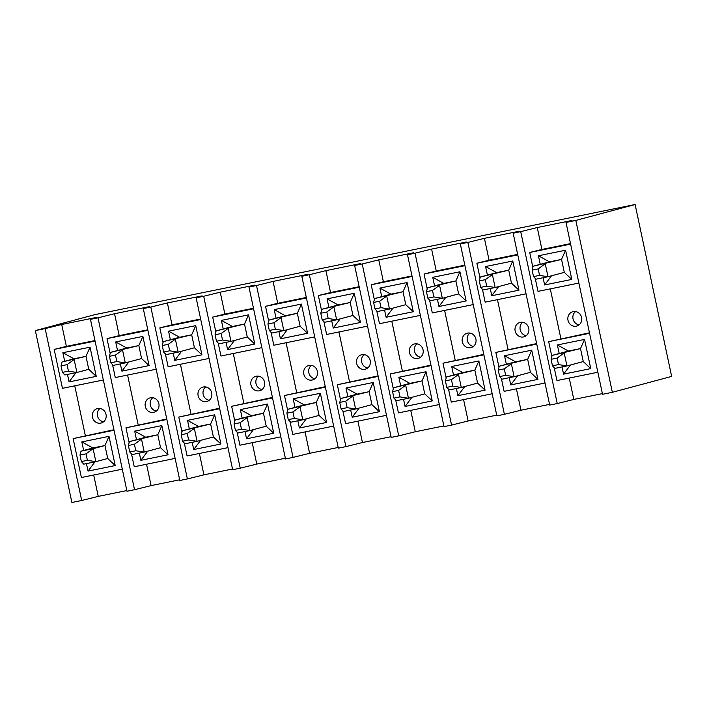 <?xml version="1.0" encoding="UTF-8"?>
<svg xmlns="http://www.w3.org/2000/svg" width="707" height="707" viewBox="0 0 707 707"><rect width="100%" height="100%" fill="white"/><g stroke="black" fill="none" stroke-linecap="round" stroke-linejoin="round"><path stroke-width="1.06" d="M575.816 220.416L565.998 222.422L602.541 394.303L612.35 392.305L575.816 220.416L635.116 204.517L671.65 376.407L612.35 392.305M575.516 311.522A7.459 6.929 -105 0 0 573.13 319.317A7.459 6.929 -105 0 0 579.095 324.875M581.578 317.487A7.459 6.929 75 0 1 576.718 326.086A7.459 6.929 75 0 1 568.092 320.669A7.459 6.929 75 0 1 572.856 311.672A7.459 6.929 75 0 1 581.578 317.487M549.472 261.855L533.166 266.23L561.552 259.398L565.591 250.225L571.795 279.415L564.31 272.372L561.552 259.398L549.472 261.855L538.425 255.766L565.591 250.225M551.495 275.801L544.629 284.956L543.091 277.745M540.245 264.33L538.425 255.766M571.795 279.415L544.629 284.956M568.428 351.043L552.123 355.418L580.509 348.586L584.556 339.413L590.76 368.603L583.266 361.56L580.509 348.586L568.428 351.043L557.381 344.954L584.556 339.413M570.452 364.989L563.585 374.144L562.047 366.933M559.202 353.518L557.381 344.954M590.76 368.603L563.585 374.144M570.611 244.127L529.72 252.461L532.875 267.317M578.892 283.047L537.992 291.381L535.252 278.487M565.998 222.422L571.981 220.469L537.258 227.548L520.714 231.649L557.249 403.538L573.801 399.437L602.391 393.613M570.505 243.615L541.916 249.447L537.258 227.548M541.916 249.447L529.72 252.461M554.208 367.675L556.948 380.569L597.848 372.236M589.461 332.803L548.676 341.649L589.576 333.315M548.676 341.649L551.831 356.505M560.872 338.635L550.293 288.871M569.25 378.059L573.801 399.437M575.012 311.973L576.178 311.654M520.714 231.649L513.158 233.186L549.701 405.076L557.249 403.538M522.676 322.295A7.459 6.929 -105 0 0 520.29 330.089A7.459 6.929 -105 0 0 526.255 335.648M528.739 328.26A7.459 6.929 75 0 1 523.878 336.859A7.459 6.929 75 0 1 515.253 331.442A7.459 6.929 75 0 1 520.016 322.436A7.459 6.929 75 0 1 528.739 328.26M496.632 272.628L480.327 277.003L508.713 270.171L512.761 260.998L518.965 290.188L511.47 283.136L508.713 270.171L496.632 272.628L485.585 266.539L512.761 260.998M498.656 286.574L491.789 295.729L490.251 288.509M487.406 275.103L485.585 266.539M518.965 290.188L491.789 295.729M515.589 361.816L499.283 366.191L527.669 359.35L531.717 350.186L537.921 379.376L530.427 372.324L527.669 359.35L515.589 361.816L504.542 355.727L531.717 350.186M517.621 375.762L510.746 384.917L509.208 377.697M506.362 364.291L504.542 355.727M537.921 379.376L510.746 384.917M517.78 254.9L476.88 263.234L480.035 278.09M526.052 293.82L485.152 302.154L482.413 289.26M513.158 233.186L519.141 231.242L484.419 238.321L467.875 242.421L504.409 414.311L520.962 410.21L549.551 404.386M517.665 254.387L489.076 260.211L484.419 238.321M489.076 260.211L476.88 263.234M501.369 378.439L504.109 391.342L545.009 383.008M536.622 343.575L495.837 352.422L536.737 344.088M495.837 352.422L498.992 367.278M508.033 349.399L497.454 299.644M516.41 388.832L520.962 410.21M522.173 322.745L523.339 322.427M467.875 242.421L460.328 243.959L496.862 415.849L504.409 414.311M469.837 333.068A7.459 6.929 -105 0 0 467.451 340.862A7.459 6.929 -105 0 0 473.416 346.421M475.899 339.033A7.459 6.929 75 0 1 471.039 347.623A7.459 6.929 75 0 1 462.413 342.215A7.459 6.929 75 0 1 467.177 333.209A7.459 6.929 75 0 1 475.899 339.033M443.793 283.401L427.488 287.776L455.874 280.935L459.921 271.771L466.125 300.961L458.631 293.909L455.874 280.935L443.793 283.401L432.746 277.312L459.921 271.771M445.825 297.347L438.95 306.493L437.412 299.282M434.566 285.875L432.746 277.312M466.125 300.961L438.95 306.493M462.749 372.589L446.444 376.964L474.83 370.123L478.878 360.959L485.082 390.149L477.587 383.097L474.83 370.123L462.749 372.589L451.702 366.5L478.878 360.959M464.782 386.535L457.906 395.681L456.368 388.47M453.523 375.063L451.702 366.5M485.082 390.149L457.906 395.681M464.941 265.673L424.041 274.007L427.196 288.863M473.213 304.584L432.313 312.927L429.573 300.024M460.328 243.959L466.311 242.015L431.588 249.094L415.036 253.194L451.57 425.084L468.122 420.983L496.712 415.159M464.826 265.16L436.237 270.984L431.588 249.094M436.237 270.984L424.041 274.007M448.53 389.212L451.269 402.115L492.169 393.772M483.782 354.348L442.997 363.195L483.897 354.861M442.997 363.195L446.152 378.051M455.193 360.172L444.615 310.417M463.58 399.605L468.122 420.983M469.333 333.518L470.5 333.2M415.036 253.194L407.488 254.732L444.023 426.621L451.57 425.084M416.997 343.841A7.459 6.929 -105 0 0 414.62 351.635A7.459 6.929 -105 0 0 420.585 357.194M423.06 349.806A7.459 6.929 75 0 1 418.199 358.396A7.459 6.929 75 0 1 409.574 352.987A7.459 6.929 75 0 1 414.337 343.982A7.459 6.929 75 0 1 423.06 349.806M390.953 294.174L374.648 298.548L403.034 291.708L407.082 282.544L413.286 311.725L405.791 304.682L403.034 291.708L390.953 294.174L379.906 288.085L407.082 282.544M392.986 308.119L386.11 317.266L384.573 310.055M381.727 296.648L379.906 288.085M413.286 311.725L386.11 317.266M409.91 383.362L393.605 387.736L421.991 380.896L426.038 371.732L432.242 400.913L424.748 393.87L421.991 380.896L409.91 383.362L398.863 377.264L426.038 371.732M411.942 397.307L405.067 406.454L403.538 399.243M400.683 385.836L398.863 377.264M432.242 400.913L405.067 406.454M412.101 276.446L371.202 284.78L374.357 299.627M420.373 315.357L379.473 323.7L376.734 310.797M407.488 254.732L413.471 252.788L378.749 259.867L362.196 263.967L398.73 435.857L415.283 431.756L443.872 425.923M411.987 275.933L383.397 281.757L378.749 259.867M383.397 281.757L371.202 284.78M395.69 399.985L398.43 412.888L439.33 404.545M430.952 365.121L390.158 373.968L431.058 365.625M390.158 373.968L393.322 388.815M402.354 370.945L391.784 321.19M410.74 410.378L415.283 431.756M416.494 344.291L417.66 343.973M362.196 263.967L354.649 265.505L391.183 437.394L398.73 435.857M364.158 354.614A7.459 6.929 -105 0 0 361.781 362.408A7.459 6.929 -105 0 0 367.746 367.967M370.229 360.579A7.459 6.929 75 0 1 365.369 369.169A7.459 6.929 75 0 1 356.735 363.76A7.459 6.929 75 0 1 361.498 354.755A7.459 6.929 75 0 1 370.229 360.579M338.114 304.947L321.809 309.321L350.195 302.481L354.242 293.317L360.446 322.498L352.952 315.455L350.195 302.481L338.114 304.947L327.067 298.849L354.242 293.317M340.147 318.892L333.271 328.039L331.733 320.828M328.888 307.421L327.067 298.849M360.446 322.498L333.271 328.039M357.07 394.135L340.765 398.509L369.151 391.669L373.199 382.496L379.403 411.686L371.909 404.643L369.151 391.669L357.07 394.135L346.023 388.037L373.199 382.496M359.103 408.08L352.227 417.227L350.699 410.016M347.844 396.609L346.023 388.037M379.403 411.686L352.227 417.227M359.262 287.21L318.362 295.553L321.526 310.4M367.534 326.13L326.634 334.473L323.894 321.57M354.649 265.505L360.632 263.561L325.909 270.64L309.357 274.74L345.891 446.63L362.444 442.529L391.033 436.696M359.156 286.697L330.558 292.53L325.909 270.64M330.558 292.53L318.362 295.553M342.851 410.758L345.59 423.661L386.49 415.318M378.112 375.885L337.319 384.741L378.218 376.398M337.319 384.741L340.482 399.588M349.514 381.718L338.945 331.963M357.901 421.151L362.444 442.529M363.654 355.055L364.83 354.746M309.357 274.74L301.809 276.278L338.344 448.167L345.891 446.63M311.319 365.378A7.459 6.929 -105 0 0 308.941 373.181A7.459 6.929 -105 0 0 314.907 378.74M317.39 371.352A7.459 6.929 75 0 1 312.529 379.942A7.459 6.929 75 0 1 303.895 374.533A7.459 6.929 75 0 1 308.659 365.528A7.459 6.929 75 0 1 317.39 371.352M285.275 315.72L268.969 320.085L297.355 313.254L301.403 304.081L307.607 333.271L300.113 326.227L297.355 313.254L285.275 315.72L274.228 309.622L301.403 304.081M287.307 329.665L280.432 338.812L278.903 331.601M276.048 318.194L274.228 309.622M307.607 333.271L280.432 338.812M304.24 404.908L287.926 409.273L316.312 402.442L320.359 393.269L326.563 422.459L319.069 415.416L316.312 402.442L304.24 404.908L293.184 398.81L320.359 393.269M306.264 418.853L299.388 428L297.859 420.789M295.005 407.382L293.184 398.81M326.563 422.459L299.388 428M306.423 297.983L265.523 306.325L268.687 321.172M314.695 336.903L273.795 345.237L271.055 332.343M301.809 276.278L307.792 274.334L273.07 281.413L256.517 285.513L293.052 457.402L309.604 453.302L338.193 447.469M306.317 297.47L277.718 303.303L273.07 281.413M277.718 303.303L265.523 306.325M290.011 421.531L292.76 434.425L333.651 426.091M325.273 386.658L284.479 395.513L325.379 387.171M284.479 395.513L287.643 410.36M296.675 392.491L286.105 342.736M305.062 431.924L309.604 453.302M310.815 365.828L311.99 365.519M256.517 285.513L248.97 287.051L285.504 458.94L293.052 457.402M258.488 376.151A7.459 6.929 -105 0 0 256.102 383.954A7.459 6.929 -105 0 0 262.067 389.504M264.551 382.125A7.459 6.929 75 0 1 259.69 390.715A7.459 6.929 75 0 1 251.056 385.306A7.459 6.929 75 0 1 255.819 376.301A7.459 6.929 75 0 1 264.551 382.125M232.444 326.484L216.13 330.858L244.516 324.027L248.564 314.854L254.767 344.044L247.273 337L244.516 324.027L232.444 326.484L221.388 320.395L248.564 314.854M234.468 340.429L227.592 349.585L226.063 342.374M223.209 328.967L221.388 320.395M254.767 344.044L227.592 349.585M251.4 415.672L235.086 420.046L263.472 413.215L267.52 404.042L273.724 433.232L266.23 426.188L263.472 413.215L251.4 415.672L240.345 409.583L267.52 404.042M253.424 429.617L246.549 438.773L245.02 431.562M242.165 418.155L240.345 409.583M273.724 433.232L246.549 438.773M253.583 308.756L212.683 317.098L215.847 331.945M261.855 347.676L220.964 356.01L218.216 343.116M248.97 287.051L254.953 285.107L220.231 292.185L203.678 296.277L240.212 468.167L256.765 464.075L285.354 458.242M253.477 308.243L224.879 314.076L220.231 292.185M224.879 314.076L212.683 317.098M237.172 432.304L239.92 445.198L280.812 436.864M272.434 397.431L231.649 406.278L272.54 397.944M231.649 406.278L234.804 421.133M243.844 403.264L233.266 353.5M252.222 442.688L256.765 464.075M257.975 376.601L259.151 376.292M203.678 296.277L196.131 297.824L232.665 469.713L240.212 468.167M205.649 386.923A7.459 6.929 -105 0 0 203.263 394.718A7.459 6.929 -105 0 0 209.228 400.277M211.711 392.898A7.459 6.929 75 0 1 206.851 401.488A7.459 6.929 75 0 1 198.225 396.07A7.459 6.929 75 0 1 202.98 387.074A7.459 6.929 75 0 1 211.711 392.898M179.605 337.257L163.29 341.631L191.677 334.8L195.724 325.627L201.928 354.817L194.434 347.773L191.677 334.8L179.605 337.257L168.549 331.168L195.724 325.627M181.628 351.202L174.753 360.358L173.224 353.147M170.369 339.731L168.549 331.168M201.928 354.817L174.753 360.358M198.561 426.445L182.247 430.819L210.633 423.988L214.681 414.815L220.884 444.005L213.39 436.961L210.633 423.988L198.561 426.445L187.505 420.356L214.681 414.815M200.585 440.39L193.709 449.546L192.18 442.335M189.326 428.919L187.505 420.356M220.884 444.005L193.709 449.546M200.744 319.529L159.853 327.862L163.008 342.718M209.016 358.449L168.125 366.783L165.376 353.889M196.131 297.824L202.114 295.88L167.391 302.958L150.838 307.05L187.373 478.939L203.925 474.839L232.515 469.015M200.638 319.016L172.048 324.849L167.391 302.958M172.048 324.849L159.853 327.862M184.341 443.077L187.081 455.971L227.972 447.637M219.594 408.204L178.809 417.05L219.7 408.717M178.809 417.05L181.964 431.906M191.005 414.037L180.426 364.273M199.383 453.461L203.925 474.839M205.136 387.374L206.311 387.065M150.838 307.05L143.291 308.588L179.825 480.477L187.373 478.939M152.809 397.696A7.459 6.929 -105 0 0 150.423 405.491A7.459 6.929 -105 0 0 156.388 411.05M158.872 403.662A7.459 6.929 75 0 1 154.011 412.261A7.459 6.929 75 0 1 145.386 406.843A7.459 6.929 75 0 1 150.14 397.847A7.459 6.929 75 0 1 158.872 403.662M126.765 348.03L110.451 352.404L138.837 345.573L142.885 336.399L149.089 365.59L141.594 358.546L138.837 345.573L126.765 348.03L115.709 341.941L142.885 336.399M128.789 361.975L121.913 371.131L120.384 363.919M117.53 350.504L115.709 341.941M149.089 365.59L121.913 371.131M145.722 437.218L129.416 441.592L157.794 434.761L161.841 425.587L168.045 454.778L160.551 447.725L157.794 434.761L145.722 437.218L134.666 431.129L161.841 425.587M147.745 451.163L140.87 460.319L139.341 453.107M136.486 439.692L134.666 431.129M168.045 454.778L140.87 460.319M147.904 330.302L107.013 338.635L110.168 353.491M156.176 369.222L115.285 377.556L112.537 364.662M143.291 308.588L149.274 306.644L114.552 313.722L97.999 317.823L134.533 489.712L151.086 485.612L179.684 479.788M147.798 329.789L119.209 335.622L114.552 313.722M119.209 335.622L107.013 338.635M131.502 453.85L134.242 466.744L175.133 458.41M166.755 418.977L125.97 427.823L166.861 419.49M125.97 427.823L129.125 442.679M138.165 424.801L127.587 375.046M146.543 464.234L151.086 485.612M152.297 398.147L153.472 397.829M97.999 317.823L90.452 319.361L126.986 491.25L134.533 489.712M35.35 330.593L45.16 328.596L81.703 500.485L71.884 502.483L35.35 330.593L94.65 314.695L635.116 204.517M90.452 319.361L96.435 317.416L61.712 324.495L45.16 328.596M113.915 429.75L73.13 438.596L114.021 430.263M81.703 500.485L98.246 496.385L126.845 490.561M99.457 408.92L100.633 408.602M99.97 408.469A7.459 6.929 -105 0 0 97.584 416.264A7.459 6.929 -105 0 0 103.549 421.823M93.704 475.007L98.246 496.385M73.13 438.596L81.402 477.517L122.293 469.174M85.326 435.574L74.748 385.819M103.337 379.995L62.446 388.329L54.174 349.408L66.37 346.386L61.712 324.495M106.032 414.435A7.459 6.929 75 0 1 101.172 423.025A7.459 6.929 75 0 1 92.546 417.616A7.459 6.929 75 0 1 97.31 408.611A7.459 6.929 75 0 1 106.032 414.435M83.656 450.465L81.826 441.902L109.002 436.36L115.206 465.551L88.039 471.092L86.44 463.598M94.959 340.562L66.37 346.386M95.065 341.074L54.174 349.408M64.691 361.277L62.87 352.713L90.045 347.172L96.249 376.363L69.074 381.904L67.483 374.41M96.249 376.363L88.755 369.31L85.998 356.337L73.926 358.803L62.87 352.713M115.206 465.551L107.72 458.498L104.963 445.525L92.882 447.991L81.826 441.902M76.002 372.677L69.074 381.904M73.926 358.803L62.066 361.984L85.998 356.337L90.045 347.172M94.959 461.865L88.039 471.092M92.882 447.991L81.022 451.172L93.103 448.706L104.963 445.525L109.002 436.36M87.403 460.328L86.024 453.841L79.988 455.069L81.367 461.556L87.403 460.328L95.86 461.68L107.72 458.498M86.024 453.841L93.103 448.706L95.86 461.68L83.779 464.146L81.367 461.556M81.022 451.172L79.988 455.069M135.797 450.748L134.418 444.261L128.374 445.49L129.752 451.976L135.797 450.748L144.246 452.1L160.551 447.725M134.418 444.261L141.488 439.127L144.246 452.1L132.174 454.566L129.752 451.976M129.416 441.592L128.374 445.49M115.462 355.073L109.417 356.301L110.796 362.788L116.841 361.56L115.462 355.073L122.532 349.938L125.289 362.912L141.594 358.546M116.841 361.56L125.289 362.912L113.208 365.378L110.796 362.788M109.417 356.301L110.451 352.404M67.068 364.653L61.032 365.881L62.41 372.368L68.446 371.14L67.068 364.653L74.138 359.518L76.895 372.492L88.755 369.31M68.446 371.14L76.895 372.492L64.823 374.957L62.41 372.368M61.032 365.881L62.066 361.984M168.301 344.3L162.256 345.529L163.635 352.015L169.68 350.787L168.301 344.3L175.371 339.174L178.129 352.148L194.434 347.773M169.68 350.787L178.129 352.148L166.048 354.605L163.635 352.015M162.256 345.529L163.29 341.631M188.636 439.975L187.258 433.488L181.213 434.717L182.592 441.203L188.636 439.975L197.085 441.327L213.39 436.961M187.258 433.488L194.328 428.362L197.085 441.327L185.004 443.793L182.592 441.203M182.247 430.819L181.213 434.717M221.132 333.527L215.096 334.764L216.475 341.251L222.511 340.014L221.132 333.527L228.211 328.402L230.968 341.375L247.273 337M222.511 340.014L230.968 341.375L218.887 343.832L216.475 341.251M215.096 334.764L216.13 330.858M241.476 429.202L240.097 422.715L234.052 423.953L235.431 430.439L241.476 429.202L249.925 430.563L266.23 426.188M240.097 422.715L247.167 417.59L249.925 430.563L237.844 433.02L235.431 430.439M235.086 420.046L234.052 423.953M273.971 322.754L267.935 323.992L269.314 330.478L275.35 329.241L273.971 322.754L281.05 317.629L283.807 330.602L300.113 326.227M275.35 329.241L283.807 330.602L271.727 333.059L269.314 330.478M267.935 323.992L268.969 320.085M294.306 418.429L292.928 411.942L286.892 413.18L288.27 419.666L294.306 418.429L302.764 419.79L319.069 415.416M292.928 411.942L300.007 406.817L302.764 419.79L290.683 422.247L288.27 419.666M287.926 409.273L286.892 413.18M326.811 311.99L320.775 313.219L322.153 319.705L328.189 318.477L326.811 311.99L333.89 306.856L336.647 319.829L352.952 315.455M328.189 318.477L336.647 319.829L324.566 322.295L322.153 319.705M320.775 313.219L321.809 309.321M347.146 407.665L345.767 401.178L339.731 402.407L341.11 408.893L347.146 407.665L355.603 409.017L371.909 404.643M345.767 401.178L352.846 396.044L355.603 409.017L343.522 411.474L341.11 408.893M340.765 398.509L339.731 402.407M379.65 301.217L373.614 302.446L374.993 308.932L381.029 307.704L379.65 301.217L386.729 296.083L389.486 309.056L405.791 304.682M381.029 307.704L389.486 309.056L377.405 311.522L374.993 308.932M373.614 302.446L374.648 298.548M399.985 396.892L398.607 390.405L392.571 391.634L393.949 398.121L399.985 396.892L408.443 398.244L424.748 393.87M398.607 390.405L405.685 385.271L408.443 398.244L396.362 400.71L393.949 398.121M393.605 387.736L392.571 391.634M432.49 290.444L426.454 291.673L427.832 298.16L433.868 296.931L432.49 290.444L439.568 285.31L442.326 298.283L458.631 293.909M433.868 296.931L442.326 298.283L430.245 300.749L427.832 298.16M426.454 291.673L427.488 287.776M452.825 386.119L451.446 379.632L445.41 380.861L446.789 387.348L452.825 386.119L461.282 387.471L477.587 383.097M451.446 379.632L458.525 374.498L461.282 387.471L449.201 389.937L446.789 387.348M446.444 376.964L445.41 380.861M485.329 279.672L479.293 280.9L480.672 287.387L486.708 286.158L485.329 279.672L492.399 274.537L495.156 287.51L511.47 283.136M486.708 286.158L495.156 287.51L483.084 289.976L480.672 287.387M479.293 280.9L480.327 277.003M505.664 375.346L504.285 368.86L498.249 370.088L499.628 376.575L505.664 375.346L514.122 376.698L530.427 372.324M504.285 368.86L511.364 363.725L514.122 376.698L502.041 379.164L499.628 376.575M499.283 366.191L498.249 370.088M538.168 268.899L532.132 270.127L533.511 276.614L539.547 275.385L538.168 268.899L545.238 263.773L547.996 276.737L564.31 272.372M539.547 275.385L547.996 276.737L535.924 279.203L533.511 276.614M532.132 270.127L533.166 266.23M558.503 364.573L557.125 358.087L551.089 359.315L552.467 365.802L558.503 364.573L566.952 365.926L583.266 361.56M557.125 358.087L564.195 352.952L566.952 365.926L554.88 368.391L552.467 365.802M552.123 355.418L551.089 359.315"/></g></svg>
